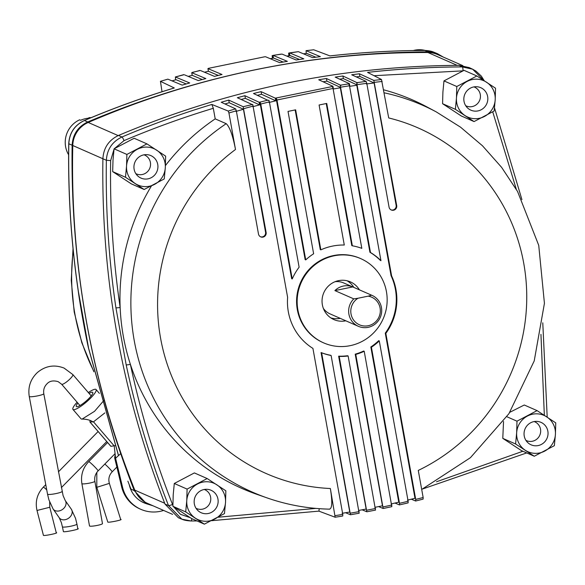 <?xml version="1.0" encoding="UTF-8"?>
<svg xmlns="http://www.w3.org/2000/svg" width="585" height="585" viewBox="0 0 585 585"><rect width="100%" height="100%" fill="white"/><g stroke="black" fill="none" stroke-linecap="round" stroke-linejoin="round"><path stroke-width="0.88" d="M359.402 289.838A20.577 20.029 113.7 0 0 350.422 281.89A20.577 20.029 113.7 0 0 329.757 284.851A20.577 20.029 113.7 0 0 322.364 304.807A20.577 20.029 113.7 0 0 333.889 319.578A20.577 20.029 113.7 0 0 345.823 320.807M360.645 258.585L360.082 258.336A46.025 44.811 113.7 0 0 313.852 264.954A46.025 44.811 113.7 0 0 297.312 309.604A46.025 44.811 113.7 0 0 323.103 342.635L323.666 342.883A46.025 44.811 113.7 0 0 369.895 336.265A46.025 44.811 113.7 0 0 386.429 291.615A46.025 44.811 113.7 0 0 360.645 258.585A46.025 44.811 113.7 0 0 314.423 265.202A46.025 44.811 113.7 0 0 297.882 309.853A46.025 44.811 113.7 0 0 323.666 342.883M197.057 520.95L191.112 520.986A3.612 0.76 -90.2 0 1 191.046 520.972L181.855 519.18L168.495 505.55C150.535 459.817 136.429 412.908 126.177 364.828L115.91 307.747C108.737 258.906 105.556 209.752 106.368 160.275C107.033 149.409 112.232 141.65 121.958 137C151.391 124.517 181.357 113.665 211.858 104.452L228.208 111.055L235.623 108.861L221.218 102.243L228.757 100.086L243.155 106.704L252.735 104.444L287.623 297.348A55.955 54.471 113.7 0 0 312.924 348.404L342.795 514.434L342.737 516.028L335.139 517.228L330.357 488.519C332.514 501.828 332.192 508.687 329.399 509.096M383.65 89.819A212.165 206.556 -66.3 0 1 426.509 106.697L436.205 111.867A211.324 205.737 -66.3 0 0 384.184 92.81M407.409 500.16L414.992 498.288L385.281 333.143A55.955 54.471 113.7 0 0 395.416 289.407A55.955 54.471 113.7 0 0 391.058 275.689L391.621 275.937A55.955 54.471 113.7 0 1 395.979 289.655A55.955 54.471 113.7 0 1 385.844 333.392L415.716 499.414L423.152 497.521L423.123 499.107L415.657 501.016L423.123 499.107M411.321 499.202L415.657 501.016L415.716 499.414M408.074 502.881L399.438 504.913L408.118 502.888L408.133 501.279L379.277 340.916A55.955 54.471 113.7 0 1 371.409 347.227L399.497 503.319L408.133 501.279M394.985 503.056L399.438 504.913L399.497 503.319M378.59 506.595L383.204 508.511L391.87 506.639L383.153 508.504L355.775 354.415A55.955 54.471 113.7 0 0 364.214 351.271L391.826 506.632M362.122 509.82L366.861 511.787L375.563 510.083L366.817 511.78L339.212 356.419A55.955 54.471 113.7 0 0 348.133 355.987L375.519 510.076M345.589 512.731L350.473 514.756L359.197 513.213L350.43 514.749L321.633 352.784A55.955 54.471 113.7 0 0 331.125 355.519L359.153 513.213M342.737 516.028L335.139 517.228L318.883 511.129L211.587 520.687M356.287 76.891L359.907 76.438L359.431 73.79L373.83 80.408L381.478 79.501L367.555 72.394C399.087 68.84 430.677 67.019 462.325 66.924L472.6 69.191L469.25 67.619L458.976 65.352C341.384 65.951 227.887 89.322 118.484 135.457C108.766 140.093 103.567 147.851 102.894 158.732C101.168 278.489 121.885 393.625 165.043 504.138L178.396 517.762L181.855 519.18C183.741 520.138 186.827 520.738 191.112 520.986A3.612 0.76 -90.2 0 0 191.814 518.646M251.733 104.335L237.334 97.717L244.896 95.706L259.104 102.236L260.069 102.126L260.764 104.05L292.229 278.95A55.955 54.471 -66.3 0 1 299.118 267.199L269.371 101.856L260.764 104.05M269.371 101.856L268.91 100.247L268.135 100.445L253.502 93.505L261.086 91.64L275.301 98.17L332.346 86.529L333.04 88.452L276.961 99.998L305.728 259.901A55.955 54.471 -66.3 0 1 313.633 253.773L288.017 111.413L295.652 109.834L320.851 249.853A55.955 54.471 113.7 0 1 344.287 245.027L319.096 105.007L326.737 103.435L352.353 245.802A55.955 54.471 113.7 0 1 361.815 248.354L333.04 88.452M391.058 275.689L356.799 85.271L357.172 85.447L356.74 83.033L357.53 82.916L342.898 75.984L335.183 77.118L349.391 83.648L348.601 83.772L349.486 85.783L380.952 260.676L380.389 260.427A55.955 54.471 113.7 0 0 369.917 252.259L340.324 87.794L340.704 87.969L340.265 85.556L341.055 85.425L326.423 78.492L318.73 79.772L332.945 86.302L332.346 86.529M359.431 73.79L351.687 74.778L366.086 81.395L366.78 83.326L389.062 207.141A3.971 3.868 113.7 0 0 395.27 209.423A3.971 3.868 113.7 0 0 396.696 205.569L373.83 80.408M484.204 80.701L481.331 76.108L475.912 71.07L472.6 69.191L484.146 80.664M356.799 85.271L349.867 86.295L349.391 83.648M340.324 87.794L333.421 88.949L332.945 86.302M326.233 103.545L351.782 245.554L352.353 245.802M295.154 109.943L320.28 249.605L320.851 249.853M276.076 97.987L305.165 259.652L305.728 259.901M275.301 98.17L275.776 100.817L268.961 102.485M259.879 102.039L291.666 278.701L292.229 278.95M259.104 102.236L259.579 104.883L252.793 106.689M342.071 513.308L349.764 512.029L321.063 352.536A55.955 54.471 113.7 0 0 330.562 355.27L331.125 355.519M358.488 510.486L366.151 509.06L338.642 356.17A55.955 54.471 113.7 0 0 347.57 355.738L348.133 355.987M374.853 507.356L382.488 505.784L355.212 354.166A55.955 54.471 113.7 0 0 363.651 351.022L364.214 351.271M391.16 503.912L398.773 502.193L370.839 346.978A55.955 54.471 113.7 0 0 378.707 340.667L379.277 340.916M243.155 106.704L266.131 232.457A3.971 3.868 -66.3 0 1 260.713 236.874A3.971 3.868 -66.3 0 1 258.49 234.029L236.318 110.792L228.932 112.978L228.208 111.055M235.909 111.428L243.44 109.263L265.561 232.208A3.971 3.868 -66.3 0 1 260.435 236.742M359.907 76.438L374.115 82.968L396.133 205.32L396.696 205.569M374.115 82.968L366.371 83.955M391.007 209.861A3.971 3.868 113.7 0 0 396.133 205.32M355.212 354.166L355.775 354.415M381.478 79.501L388.711 117.943A188.765 183.778 113.7 0 1 526.083 281.078A188.765 183.778 113.7 0 1 418.275 470.42L423.152 497.521M356.74 83.033L391.621 275.937M385.281 333.143L385.844 333.392M338.642 356.17L339.212 356.419M321.063 352.536L321.633 352.784M370.839 346.978L371.409 347.227M329.743 509.155C308.156 508.701 287.206 504.928 266.884 497.835A211.324 205.737 -66.3 0 1 134.228 340.558A211.324 205.737 -66.3 0 1 226.205 123.676C229.7 126.85 232.801 135.449 235.499 149.489L228.932 112.978M340.265 85.556L370.48 252.508A55.955 54.471 113.7 0 1 380.952 260.676M276.266 98.075L276.961 99.998M165.423 165.577A212.165 206.556 -66.3 0 1 215.207 118.872L213.306 108.298C183.003 117.468 153.241 128.247 124.013 140.641L114.397 148.627M114.031 149.197L110.653 160.597C109.841 209.942 113.007 258.906 120.152 307.476A212.165 206.556 -66.3 0 1 151.405 186.008M476.475 75.787L465.543 70.997M462.962 70.851L374.042 75.706M436.483 481.777L522.895 451.247M226.205 123.676L215.207 118.872M266.884 497.835L256.515 494.208A212.165 206.556 -66.3 0 1 130.382 364.323A212.165 206.556 -66.3 0 1 120.152 307.476A3.612 0.446 -8.4 0 1 115.91 307.747M319.176 508.672L318.979 511.144M211.858 104.452L213.306 108.298M126.177 364.828A3.612 0.49 -12 0 0 130.382 364.323C140.59 412.22 154.637 458.94 172.524 504.489L172.889 505.36M173.57 506.742L180.48 514.325L190.169 517.645M218.146 517.228L315.863 508.402M235.623 108.861L236.318 110.792M243.44 109.263L229.232 102.733L228.757 100.086M369.917 252.259L370.48 252.508M323.066 81.768L326.898 81.139L326.423 78.492M326.898 81.139L340.609 87.436M339.644 79.172L343.373 78.631L342.898 75.984M343.373 78.631L357.084 84.927M275.776 100.817L261.561 94.287L257.4 95.296M261.561 94.287L261.086 91.64M229.232 102.733L224.947 103.954M259.579 104.883L245.371 98.353L241.144 99.472M245.371 98.353L244.896 95.706M172.619 514.383L147.537 503.385A25.272 24.599 -66.3 0 1 134.784 490.128A873.208 850.137 -66.3 0 1 72.774 145.511A25.272 24.599 -66.3 0 1 88.218 122.462A873.208 850.137 -66.3 0 1 427.928 52.518A25.272 24.599 -66.3 0 1 437.514 54.537L462.852 65.659M129.292 484.848A26.171 25.477 113.7 0 0 130.506 488.863C132.729 494.354 136.371 498.581 141.416 501.542L146.557 503.795L134.279 490.647C91.121 380.126 70.405 264.99 72.13 145.234C72.781 134.396 77.98 126.638 87.721 121.965C197.123 75.831 310.62 52.46 428.213 51.86L437.412 53.652L443.189 57.03M152.97 505.769L146.557 503.795M437.412 53.652L433.96 52.24L424.761 50.449C393.098 50.544 361.508 52.365 329.991 55.919L313.728 49.776L306.043 50.676L313.728 49.776M289.509 52.877L298.335 51.67L312.624 57.637L320.368 56.65L306.079 50.683L306.24 53.476M288.917 55.794L288.617 53.147L289.546 52.877L303.834 58.844L296.12 59.984L282.021 54.091L273.034 55.385M272.449 58.325L272.142 55.67L273.078 55.385L287.359 61.352L279.667 62.639L265.575 56.745L264.595 56.803L208.465 68.343L264.595 56.803M200.838 70.69L214.439 76.372L222.022 74.507L207.924 68.613L208.516 68.35M184.67 74.902L198.271 80.584L205.832 78.573L191.734 72.686L200.099 70.397M167.873 79.143L160.407 81.33L167.873 79.143L182.154 85.11L189.694 82.953L175.354 76.979L183.931 74.609M162.016 91.743L160.458 81.337L174.301 87.977C143.786 97.198 113.819 108.049 84.401 120.525C74.661 125.183 69.461 132.941 68.811 143.8C67.999 193.394 71.18 242.548 78.346 291.272L88.62 348.346L118.536 455.569M127.874 481.177L130.938 489.075L134.279 490.647M188.216 76.386L192.209 75.326L202.234 79.516M191.734 72.686L192.209 75.326M204.487 72.211L208.406 71.26L218.322 75.406M207.924 68.613L208.406 71.26M270.219 58.69L272.954 58.237L272.142 55.67M286.818 56.094L289.429 55.721L288.617 53.147M299.483 59.48L289.838 55.451L289.407 53.038L298.335 51.67M303.476 53.82L306.745 53.41L315.856 57.22M283.162 62.047L273.363 57.952L273.078 55.385L281.041 54.134M172.005 80.869L176.07 79.714L186.198 83.94M183.836 74.77L175.405 76.986L175.573 79.852M200.004 70.558L192.319 72.401M87.721 121.965L84.401 120.525A3.612 0.57 -113 0 0 84.298 120.517C113.724 108.035 143.691 97.183 174.206 87.962L174.301 87.977M118.499 455.605L88.54 348.272A3.612 0.49 -12 0 0 88.62 348.346M88.54 348.272C85.622 335.797 79.845 303.608 78.273 291.198A3.612 0.446 -8.4 0 0 78.346 291.272M273.363 57.952L272.581 58.083M289.838 55.451L289.048 55.56M347.095 280.778A20.395 19.853 -66.3 0 1 353.837 287.396M371.621 295.198A16.907 16.46 -66.3 0 1 371.972 295.352A16.907 16.46 -66.3 0 1 381.442 307.483A16.907 16.46 -66.3 0 1 375.365 323.885A16.907 16.46 -66.3 0 1 358.386 326.32A16.907 16.46 -66.3 0 1 348.916 314.182A16.907 16.46 -66.3 0 1 353.779 298.877L334.905 290.599A16.907 16.46 -66.3 0 1 352.748 286.921L371.621 295.198L368.184 296.149A15.1 14.705 -66.3 0 1 380.089 308.01A15.1 14.705 -66.3 0 1 368.206 325.735A15.1 14.705 -66.3 0 1 351.029 313.991A15.1 14.705 -66.3 0 1 357.961 298.255L353.779 298.877M335.008 281.729A16.907 16.46 -66.3 0 1 343.666 282.935L371.972 295.352M358.386 326.32L330.079 313.896A16.907 16.46 -66.3 0 1 323.329 308.346M340.251 318.364A20.395 19.853 -66.3 0 1 330.817 317.882M368.184 296.149L357.961 298.255M352.748 286.921L334.905 290.599M135.815 173.628A10.289 10.018 113.7 0 0 150.528 165.072A10.289 10.018 113.7 0 0 144.064 154.82M68.613 154.784A24.365 23.722 113.7 0 1 65.725 147.318A24.365 23.722 113.7 0 1 79.626 119.808L80.686 120.276A24.365 23.722 -66.3 0 1 85.249 118.711A24.365 23.722 -66.3 0 1 90.017 118.104L88.957 117.643A41.849 7.729 -103.1 0 0 88.986 118.155M91.041 117.687A24.365 23.722 113.7 0 0 88.957 117.643M525.922 440.366A10.289 10.018 113.7 0 0 540.672 430.991A10.289 10.018 113.7 0 0 534.178 421.558M196.026 508.285A10.289 10.018 113.7 0 0 210.607 500.767A10.289 10.018 113.7 0 0 204.275 489.477M465.711 105.702A10.289 10.018 113.7 0 0 479.817 92.774A10.289 10.018 113.7 0 0 473.96 86.894M425.163 50.434A24.365 23.722 113.7 0 0 413.237 50.544M524.065 433.068A12.27 11.949 -66.3 0 1 540.971 422.348A12.27 11.949 -66.3 0 1 548.021 434.114A12.27 11.949 -66.3 0 1 531.114 444.827A12.27 11.949 -66.3 0 1 524.065 433.068M503.531 421.492L502.786 438.362L521.462 450.618L534.273 456.234L515.597 443.986L516.665 432.739L516.994 421.178L537.074 410.619L555.75 422.875L555.421 434.436L554.346 445.682L534.273 456.234M502.786 438.362L515.597 443.986M506.881 416.739L516.994 421.178M509.835 412.293L524.27 405.003L537.074 410.619M544.679 451.123A19.853 19.327 113.7 0 0 555.421 434.436A19.853 19.327 113.7 0 0 546.785 416.908A19.853 19.327 113.7 0 0 527.407 416.059A19.853 19.327 113.7 0 0 516.665 432.739A19.853 19.327 113.7 0 0 525.301 450.274A19.853 19.327 113.7 0 0 544.679 451.123M463.846 98.404A12.27 11.949 -66.3 0 1 480.76 87.691A12.27 11.949 -66.3 0 1 487.81 99.457A12.27 11.949 -66.3 0 1 470.896 110.17A12.27 11.949 -66.3 0 1 463.846 98.404M476.863 75.962L464.051 70.339L443.971 80.898L442.903 92.137L442.574 103.706L461.243 115.954L474.055 121.578L455.379 109.322L456.454 98.083L456.783 86.514L476.863 75.962L495.532 88.211L495.202 99.779L494.135 111.018L474.055 121.578M442.574 103.706L455.379 109.322M443.971 80.898L456.783 86.514M484.468 116.459A19.853 19.327 113.7 0 0 495.202 99.779A19.853 19.327 113.7 0 0 486.566 82.251A19.853 19.327 113.7 0 0 467.188 81.403A19.853 19.327 113.7 0 0 456.454 98.083A19.853 19.327 113.7 0 0 465.09 115.611A19.853 19.327 113.7 0 0 484.468 116.459M133.95 166.33A12.27 11.949 -66.3 0 1 150.864 155.61A12.27 11.949 -66.3 0 1 157.906 167.376A12.27 11.949 -66.3 0 1 141 178.089A12.27 11.949 -66.3 0 1 133.95 166.33M146.959 143.881L134.155 138.265L114.075 148.817L113.007 160.063L112.671 171.624L131.347 183.88L144.159 189.496L125.482 177.248L126.55 166.001L126.886 154.44L146.959 143.881L165.635 156.136L165.306 167.698L164.239 178.944L144.159 189.496M112.671 171.624L125.482 177.248M114.075 148.817L126.886 154.44M154.564 184.385A19.853 19.327 113.7 0 0 165.306 167.698A19.853 19.327 113.7 0 0 156.67 150.169A19.853 19.327 113.7 0 0 137.292 149.321A19.853 19.327 113.7 0 0 126.55 166.001A19.853 19.327 113.7 0 0 135.194 183.536A19.853 19.327 113.7 0 0 154.564 184.385M194.169 500.987A12.27 11.949 -66.3 0 1 211.075 490.274A12.27 11.949 -66.3 0 1 218.125 502.04A12.27 11.949 -66.3 0 1 201.218 512.753A12.27 11.949 -66.3 0 1 194.169 500.987M207.178 478.545L194.366 472.921L174.293 483.481L173.218 494.72L172.889 506.288L191.566 518.537L204.37 524.16L185.694 511.904L186.769 500.665L187.098 489.097L207.178 478.545L225.854 490.793L225.525 502.361L224.45 513.601L204.37 524.16M172.889 506.288L185.694 511.904M174.293 483.481L187.098 489.097M214.783 519.041A19.853 19.327 113.7 0 0 225.525 502.361A19.853 19.327 113.7 0 0 216.889 484.833A19.853 19.327 113.7 0 0 197.511 483.985A19.853 19.327 113.7 0 0 186.769 500.665A19.853 19.327 113.7 0 0 195.405 518.193A19.853 19.327 113.7 0 0 214.783 519.041M109.329 483.378L96.796 487.327L107.764 521.959C107.135 523.144 124.466 519.612 120.539 519.348M89.651 526.083A6.589 0.856 169.8 0 1 89.505 525.944L81.885 483.627A6.589 0.856 -10.2 0 0 82.032 483.766A6.589 0.856 -10.2 0 0 89.139 483.188A6.589 0.856 -10.2 0 0 94.858 481.294L102.47 523.612A6.589 0.856 169.8 0 1 96.752 525.505A6.589 0.856 169.8 0 1 89.651 526.083M49.754 507.261L37.001 510.478L43.4 535.231C42.8 536.423 60.021 532.891 56.101 532.628M104.188 400.14L94.521 411.328L82.149 419.057A15.254 3.159 139.3 0 1 81.278 418.977A15.254 3.159 139.3 0 1 81.022 418.794L72.957 409.427A15.254 3.159 139.3 0 1 77.11 402.209M88.32 392.557A15.254 3.159 139.3 0 1 95.816 389.339A15.254 3.159 139.3 0 1 96.072 389.522A15.254 3.159 139.3 0 1 87.143 401.368A15.254 3.159 139.3 0 1 73.22 409.61A15.254 3.159 139.3 0 1 72.957 409.427M89.059 393.405A10.83 2.238 139.3 0 1 92.54 392.279A10.83 2.238 139.3 0 1 92.722 392.411A10.83 2.238 139.3 0 1 86.383 400.82A10.83 2.238 139.3 0 1 76.496 406.67A10.83 2.238 139.3 0 1 76.306 406.538A10.83 2.238 139.3 0 1 77.842 403.065M43.795 393.734A7.4 0.973 169.4 0 1 37.389 395.913A7.4 0.973 169.4 0 1 29.411 396.615A7.4 0.973 169.4 0 1 29.25 396.454C27.802 387.065 30.522 379.087 37.403 372.506C45.506 365.8 54.398 364.331 64.087 368.089L72.847 374.575A7.4 1.528 -40.7 0 1 68.511 380.323A7.4 1.528 -40.7 0 1 61.754 384.316A7.4 1.528 -40.7 0 1 61.63 384.228L58.142 381.647C53.41 380.301 49.791 380.923 47.283 383.526C44.35 386.349 43.188 389.756 43.795 393.734L63.085 495.597L65.227 500.511L71.363 509.25L75.545 518.354L76.935 524.087A7.4 0.973 169.4 0 1 67.275 526.814A7.4 0.973 169.4 0 1 62.551 526.961A7.4 0.973 169.4 0 1 62.39 526.807L63.399 531.487C62.705 532.818 82.01 528.84 77.637 528.555M82.251 419.079L82.251 419.079C86.331 419.131 89.783 419.971 92.605 421.624L90.17 422.231A10.186 2.106 139.3 0 1 90.046 422.136A10.186 2.106 139.3 0 1 90.397 420.44M104.854 412.908L93.483 421.836L92.752 421.748M90.046 422.136L110.784 446.223A10.186 2.106 139.3 0 0 110.909 446.318L115.113 445.668M110.909 446.318L90.17 422.231M163.61 510.434A33.389 32.511 -66.3 0 1 140.875 509.338A33.389 32.511 -66.3 0 1 122.565 487.276L115.574 458.23L114.214 445.924L93.483 421.836L92.525 421.953M141.416 501.542A26.171 25.477 113.7 0 0 143.771 502.727A26.171 25.477 113.7 0 0 146.309 503.678M115.186 454.735L114.653 457.828L115.574 458.23L120.678 453.653M143.31 502.522A26.171 25.477 113.7 0 0 145.563 503.327M114.653 457.828L121.636 486.866A33.389 32.511 113.7 0 0 139.947 508.935L140.875 509.338M235.499 149.489A188.765 183.778 113.7 0 0 160.568 338.123A188.765 183.778 113.7 0 0 330.357 488.519M463.013 70.822A3.612 0.76 89.8 0 0 462.325 66.924L458.976 65.352M118.484 135.457L121.958 137A3.612 0.57 -113 0 1 124.013 140.641M260.069 102.126L267.901 100.123M340.828 85.11L348.792 83.86M357.303 82.602L366.086 81.395M110.653 160.597L106.368 160.275L72.774 145.511M165.043 504.138L168.495 505.55A3.612 0.592 -21.4 0 0 172.524 504.489M253.203 106.06L243.85 108.634M383.212 506.91L391.884 505.038M382.144 81.432L374.524 82.339M366.78 83.326L357.201 84.642M366.875 510.186L375.577 508.482M350.488 513.155L359.212 511.612M335.234 515.619L342.795 514.434M349.486 85.783L340.733 87.165M516.306 189.291L492.731 111.852M544.342 415.313L540.949 334.342M265.561 232.208L266.131 232.457M134.784 490.128L164.699 503.254M88.218 122.462L118.163 135.596M427.928 52.518L457.207 65.359M73.242 250.665A211.324 205.737 113.7 0 0 74.997 314.569A211.324 205.737 113.7 0 0 93.695 371M428.213 51.86L424.761 50.449A3.612 0.76 89.8 0 0 424.695 50.434C428.842 50.639 431.927 51.239 433.96 52.24M72.13 145.234L68.73 143.727C69.366 132.949 74.551 125.205 84.298 120.517M424.63 50.449A3.612 0.76 89.8 0 1 424.695 50.434C393.032 50.529 361.442 52.35 329.903 55.904M112.093 471.876A6.589 0.548 -135.4 0 0 112.137 471.854A6.589 0.548 -135.4 0 0 108.817 467.839A6.589 0.548 -135.4 0 0 104.832 464.059M107.581 442.501L88.708 461.66A6.589 0.548 44.6 0 1 88.898 461.682A6.589 0.548 44.6 0 1 94.287 466.391A6.589 0.548 44.6 0 1 98.09 470.903C95.333 473.872 94.251 477.338 94.858 481.294M46.72 489.82A6.589 0.548 -135.4 0 0 43.305 487.166A6.589 0.548 -135.4 0 0 43.297 487.173A6.589 0.548 -135.4 0 0 43.29 487.181M65.227 500.511A7.4 5.74 145 0 1 63.355 508.76A7.4 5.74 145 0 1 58.566 511.027A7.4 5.74 145 0 1 53.111 509.009L59.246 517.754A7.4 5.74 145 0 0 64.701 519.772A7.4 5.74 145 0 0 69.491 517.498A7.4 5.74 145 0 0 71.363 509.25M62.083 491.459A7.4 0.973 169.4 0 1 52.416 494.186A7.4 0.973 169.4 0 1 47.699 494.332A7.4 0.973 169.4 0 1 47.539 494.179L48.928 499.904L53.111 509.009M121.636 486.866L122.565 487.276M422.933 488.877L526.712 452.922M547.194 417.178L542.778 322.81M521.922 199.624L494.508 107.859M421.705 489.455L470.428 457.682L508.913 413.712L534.222 360.908L544.43 303.33L538.734 245.364L517.549 191.463L501.608 167.354L482.479 145.782L460.534 127.164L436.205 111.867M78.273 291.198C71.099 242.387 67.918 193.233 68.73 143.727M93.892 371.797L81.798 342.671L74.193 311.959L71.253 280.361L73.037 248.603M120.685 519.473L109.366 483.385C108.174 479.013 109.095 475.166 112.137 471.854L116.868 467.049M96.825 472.424L96.796 487.327M88.708 461.66C82.88 467.89 80.606 475.217 81.885 483.627M98.09 470.903L115.07 453.667M56.255 532.759L49.769 507.239L49.652 502.091M37.001 510.478C35.034 501.608 37.133 493.835 43.297 487.173L45.754 484.672M58.412 471.832L98.126 431.518M61.366 487.612L106.748 441.536M59.246 517.754L61.388 522.668L62.39 526.807M29.25 396.454L47.539 494.179M61.63 384.228L79.977 405.544M99.377 393.361L96.072 389.522M76.935 524.087L77.805 528.716M72.847 374.575L91.194 395.884"/></g></svg>

